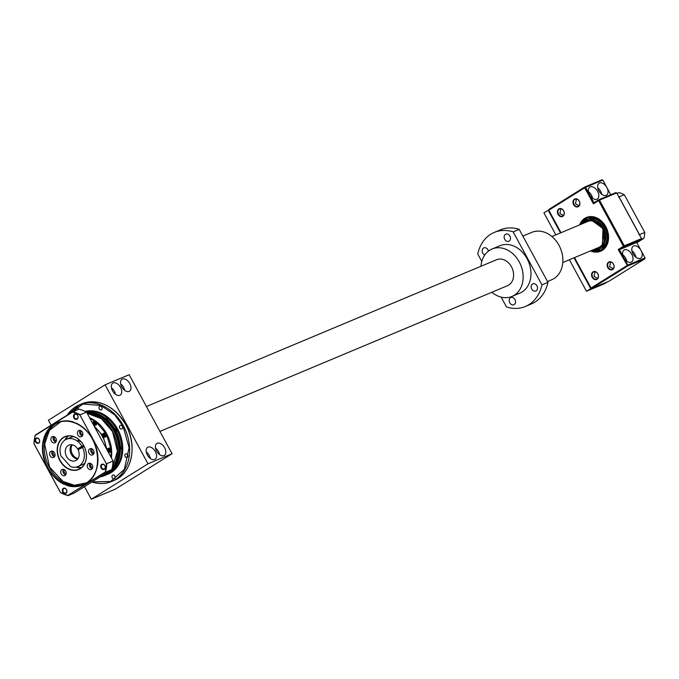 <?xml version="1.0" encoding="UTF-8"?>
<svg xmlns="http://www.w3.org/2000/svg" width="679" height="679" viewBox="0 0 679 679"><rect width="100%" height="100%" fill="white"/><g stroke="black" fill="none" stroke-linecap="round" stroke-linejoin="round"><path stroke-width="1.02" d="M617.05 193.49L619.104 192.632A33.814 26.6 67.3 0 1 624.29 194.695L644.787 232.447A33.814 26.6 67.3 0 1 643.904 238.304L636.826 242.726M618.866 196.834A33.814 26.6 67.3 0 1 619.01 196.91L624.29 194.695M618.637 197.25L619.01 196.91L639.508 234.654L644.787 232.447M641.417 239.347L643.904 238.304M639.015 234.773L639.508 234.654A33.814 26.6 67.3 0 1 639.499 234.832M602.426 244.415L602.944 228.517L592.589 220.964M593.378 249.694A16.203 12.748 -112.7 0 0 599.998 249.21A16.203 12.748 -112.7 0 0 604.599 227.482A16.203 12.748 -112.7 0 0 587.471 219.325A16.203 12.748 -112.7 0 0 582.48 223.705M595.381 248.853A16.203 12.748 -112.7 0 0 600.974 248.735M595.33 219.198A14.794 11.636 -112.7 0 0 590.017 219.784L588.014 220.624A14.794 11.636 67.3 0 1 603.656 228.068A14.794 11.636 67.3 0 1 599.455 247.911A14.794 11.636 67.3 0 1 595.907 248.633M585.009 222.644A14.794 11.636 67.3 0 1 588.014 220.624M588.498 218.961A16.203 12.748 -112.7 0 0 584.483 222.865M599.455 247.911L601.458 247.071A14.794 11.636 -112.7 0 0 605.6 243.693M590.492 250.907A18.316 14.412 -112.7 0 0 606.143 246.477A18.316 14.412 -112.7 0 0 605.812 226.684A18.316 14.412 -112.7 0 0 591.808 216.593A18.316 14.412 -112.7 0 0 579.594 224.919M591.715 250.39A17.612 13.852 -112.7 0 0 600.745 250.432A17.612 13.852 -112.7 0 0 605.744 226.811A17.612 13.852 -112.7 0 0 587.123 217.942A17.612 13.852 -112.7 0 0 580.817 224.401A17.612 13.852 67.3 0 1 587.123 217.942A17.612 13.852 67.3 0 1 605.744 226.811A17.612 13.852 67.3 0 1 600.745 250.432A17.612 13.852 67.3 0 1 591.715 250.39M558.019 214.386A4.227 3.327 -112.7 0 0 562.866 216.312A4.227 3.327 -112.7 0 0 563.689 210.838A4.227 3.327 -112.7 0 0 558.842 208.911A4.227 3.327 -112.7 0 0 558.019 214.386M558.452 214.148A3.879 3.047 -112.7 0 0 562.551 216.1A3.879 3.047 -112.7 0 0 563.655 210.906A3.879 3.047 -112.7 0 0 559.555 208.954A3.879 3.047 -112.7 0 0 558.452 214.148M573.602 204.642A4.227 3.327 -112.7 0 0 578.449 206.577A4.227 3.327 -112.7 0 0 579.272 201.103A4.227 3.327 -112.7 0 0 574.426 199.168A4.227 3.327 -112.7 0 0 573.602 204.642M574.044 204.413A3.879 3.047 -112.7 0 0 578.143 206.365A3.879 3.047 -112.7 0 0 579.238 201.171A3.879 3.047 -112.7 0 0 575.147 199.219A3.879 3.047 -112.7 0 0 574.044 204.413M592.198 277.338A4.227 3.327 -112.7 0 0 597.045 279.273A4.227 3.327 -112.7 0 0 597.868 273.798A4.227 3.327 -112.7 0 0 593.022 271.872A4.227 3.327 -112.7 0 0 592.198 277.338M592.64 277.108A3.879 3.047 -112.7 0 0 596.739 279.061A3.879 3.047 -112.7 0 0 597.834 273.866A3.879 3.047 -112.7 0 0 593.743 271.914A3.879 3.047 -112.7 0 0 592.64 277.108M607.79 267.602A4.227 3.327 -112.7 0 0 612.636 269.538A4.227 3.327 -112.7 0 0 613.46 264.063A4.227 3.327 -112.7 0 0 608.613 262.128A4.227 3.327 -112.7 0 0 607.79 267.602M608.223 267.373A3.879 3.047 -112.7 0 0 612.322 269.325A3.879 3.047 -112.7 0 0 613.426 264.123A3.879 3.047 -112.7 0 0 609.326 262.179A3.879 3.047 -112.7 0 0 608.223 267.373M560.871 208.792L559.861 213.562L563.519 215.379M576.454 199.049L575.444 203.827L579.102 205.635M595.05 271.744L594.04 276.523L597.698 278.339M610.642 262.009L609.632 266.779L613.29 268.595M561.007 232.71L548.802 210.218L584.704 187.794L593.412 203.844L598.606 200.594L623.407 246.273L618.213 249.516L619.426 249.668L623.78 257.697A7.045 4.312 58 0 0 631.139 262.187A7.045 4.312 58 0 0 631.521 261.992A7.045 4.312 58 0 0 631.631 254.031A7.045 4.312 58 0 0 624.442 249.838A7.045 4.312 58 0 0 624.06 250.042A7.045 4.312 58 0 0 623.78 257.697L627.803 265.107L591.027 287.998L574.527 257.604M626.751 261.186A7.045 4.312 58 0 0 622.685 254.684M640.365 258.317A7.045 4.312 58 0 0 640.747 258.122A7.045 4.312 58 0 0 641.027 250.466A7.045 4.312 58 0 0 633.668 245.976A7.045 4.312 58 0 0 633.286 246.171A7.045 4.312 58 0 0 633.176 254.133A7.045 4.312 58 0 0 640.365 258.317M635.977 257.316A7.045 4.312 58 0 0 631.92 250.814M606.186 195.357A7.045 4.312 58 0 0 606.568 195.162A7.045 4.312 58 0 0 606.848 187.506A7.045 4.312 58 0 0 599.481 183.016A7.045 4.312 58 0 0 599.099 183.211A7.045 4.312 58 0 0 598.997 191.172A7.045 4.312 58 0 0 606.186 195.357M601.798 194.355A7.045 4.312 58 0 0 597.732 187.854M560.896 232.753L548.734 210.346L548.87 209.438L584.763 187.005L584.704 187.794L585.57 187.328L589.593 194.737A7.045 4.312 58 0 0 596.96 199.227A7.045 4.312 58 0 0 597.342 199.032A7.045 4.312 58 0 0 597.444 191.071A7.045 4.312 58 0 0 590.255 186.886A7.045 4.312 58 0 0 589.873 187.081A7.045 4.312 58 0 0 589.593 194.737L593.955 202.758L598.674 199.813L598.606 200.594L599.481 200.135L624.281 245.806L623.407 246.273L624.145 246.723L619.426 249.668L636.673 242.437L645.05 257.876L627.803 265.107L627.668 266.015L591.765 288.448L590.959 288.125L574.409 257.647M592.563 198.226A7.045 4.312 58 0 0 588.506 191.724M589.482 194.525A4.931 3.022 -122 0 1 590.475 196.121M598.708 190.655A4.931 3.022 -122 0 1 599.701 192.25M632.896 253.615A4.931 3.022 -122 0 1 633.889 255.211M623.67 257.485A4.931 3.022 -122 0 1 624.663 259.081M618.213 249.516L627.668 266.015L644.914 258.784L609.012 281.216L591.765 288.448L590.959 288.125M593.412 203.844L593.955 202.758M616.736 192.904L615.921 192.581L598.674 199.813L599.481 200.135L616.736 192.904L641.536 238.575L624.281 245.806L624.145 246.723L641.392 239.492L636.673 242.437M602.825 180.096L602.018 179.774L584.763 187.005L585.57 187.328L602.825 180.096L610.769 194.737M548.87 209.438L548.734 210.346M645.05 257.876L644.914 258.784M641.536 238.575L641.392 239.492M548.793 209.947L543.913 212.867L555.855 234.866M569.375 259.76L586.469 291.257L604.522 283.686L607.399 281.887M574.01 257.816L590.722 288.6L586.469 291.257M548.165 210.21L560.498 232.922M590.722 288.6L591.417 288.303M495.322 260.371A14.089 11.085 67.3 0 1 496.578 259.726A14.089 11.085 67.3 0 1 511.881 267.611A14.089 11.085 67.3 0 1 508.724 285.061A14.089 11.085 67.3 0 1 507.468 285.715L159.938 431.403M536.164 290.824A3.879 3.047 67.3 0 1 535.824 291.002A3.879 3.047 67.3 0 1 531.615 288.838A3.879 3.047 67.3 0 1 532.48 284.034A3.879 3.047 67.3 0 1 532.828 283.856A3.879 3.047 67.3 0 1 537.03 286.029A3.879 3.047 67.3 0 1 536.164 290.824M509.174 241.113A3.879 3.047 67.3 0 1 508.834 241.291A3.879 3.047 67.3 0 1 504.624 239.127A3.879 3.047 67.3 0 1 505.49 234.323A3.879 3.047 67.3 0 1 505.838 234.145A3.879 3.047 67.3 0 1 510.039 236.317A3.879 3.047 67.3 0 1 509.174 241.113M484.806 254.981A3.879 3.047 67.3 0 1 482.26 251.629A3.879 3.047 67.3 0 1 483.524 248.047A3.879 3.047 67.3 0 1 483.872 247.869A3.879 3.047 67.3 0 1 488.447 251.12M514.198 304.548A3.879 3.047 67.3 0 1 513.859 304.727A3.879 3.047 67.3 0 1 509.649 302.562A3.879 3.047 67.3 0 1 510.515 297.758A3.879 3.047 67.3 0 1 510.863 297.58A3.879 3.047 67.3 0 1 515.072 299.753A3.879 3.047 67.3 0 1 514.198 304.548M522.855 236.097L531.793 232.354A25.717 20.226 67.3 0 1 559.725 246.749A25.717 20.226 67.3 0 1 553.971 278.594A25.717 20.226 67.3 0 1 551.679 279.782L547.52 281.53M525.368 306.475A40.154 31.59 67.3 0 0 528.949 304.616A40.154 31.59 67.3 0 0 541.944 284.866L547.961 282.345A40.154 31.59 67.3 0 1 534.967 302.096A40.154 31.59 67.3 0 1 531.385 303.946L525.368 306.475A40.154 31.59 67.3 0 1 506.517 307.001L501.161 297.13M480.97 266.261A25.717 20.226 67.3 0 1 489.788 250.186A25.717 20.226 67.3 0 1 492.08 248.998L499.905 245.722A25.717 20.226 67.3 0 1 527.829 260.125A25.717 20.226 67.3 0 1 522.075 291.97A25.717 20.226 67.3 0 1 519.791 293.15L511.966 296.434A25.717 20.226 67.3 0 1 491.868 292.25M492.08 248.998A25.717 20.226 67.3 0 1 520.012 263.401A25.717 20.226 67.3 0 1 514.258 295.246A25.717 20.226 67.3 0 1 511.966 296.434M494.32 232.405L500.338 229.875A40.154 31.59 67.3 0 1 519.189 229.349L513.171 231.87A40.154 31.59 67.3 0 0 494.32 232.405A40.154 31.59 67.3 0 0 477.744 254.005L481.801 261.474M547.961 282.345L519.189 229.349M541.944 284.866L513.171 231.87M562.789 262.518L598.547 247.529A14.089 11.085 -112.7 0 0 599.803 246.876A14.089 11.085 -112.7 0 0 602.96 229.426A14.089 11.085 -112.7 0 0 587.658 221.541L551.891 236.53M121.745 386.911A7.045 4.312 58 0 0 129.494 391.206A7.045 4.312 58 0 0 129.774 383.55A7.045 4.312 58 0 0 122.025 379.255A7.045 4.312 58 0 0 121.745 386.911M124.715 390.4A7.045 4.312 58 0 0 123.629 387.386A7.045 4.312 58 0 0 120.658 383.898M112.519 390.781A7.045 4.312 58 0 0 120.268 395.076A7.045 4.312 58 0 0 120.539 387.42A7.045 4.312 58 0 0 112.799 383.126A7.045 4.312 58 0 0 112.519 390.781M115.489 394.27A7.045 4.312 58 0 0 114.403 391.257A7.045 4.312 58 0 0 111.432 387.768M156.603 451.102A7.045 4.312 58 0 0 164.343 455.397A7.045 4.312 58 0 0 164.624 447.741A7.045 4.312 58 0 0 156.883 443.446A7.045 4.312 58 0 0 156.603 451.102M159.573 454.591A7.045 4.312 58 0 0 158.487 451.577A7.045 4.312 58 0 0 155.508 448.089M147.377 454.972A7.045 4.312 58 0 0 155.118 459.267A7.045 4.312 58 0 0 155.398 451.611A7.045 4.312 58 0 0 147.657 447.317A7.045 4.312 58 0 0 147.377 454.972M150.348 458.461A7.045 4.312 58 0 0 149.253 455.448A7.045 4.312 58 0 0 146.282 451.959M129.154 374.715L105.092 384.806L147.988 463.808L172.059 453.716L129.154 374.715M105.092 384.806L48.404 420.216L51.112 425.207M84.485 486.656L91.3 499.226L115.371 489.135L172.059 453.716M147.988 463.808L91.3 499.226M94.313 412.654L106.934 418.909L116.092 430.248L120.904 448.157L116.415 465.361M67.62 414.886L82.872 404.039L100.95 405.499L114.793 414.92L123.035 426.2L129.103 447.716L124.316 469.401L110.609 481.487L92.14 481.878M110.838 470.191A32.94 25.912 -112.7 0 1 106.255 474.061A32.94 25.912 -112.7 0 1 103.318 475.58L103.2 475.631A32.94 25.912 -112.7 0 0 103.318 475.58L104.498 475.079A32.94 25.912 -112.7 0 0 107.435 473.56A32.94 25.912 -112.7 0 0 116.712 437.463A32.94 25.912 -112.7 0 0 86.861 412.722M100.509 476.76A33.466 26.328 -112.7 0 0 105.007 475.444A33.466 26.328 -112.7 0 0 107.986 473.9A33.466 26.328 -112.7 0 0 117.289 436.86A33.466 26.328 -112.7 0 0 86.471 412.102M105.338 475.3A33.466 26.328 -112.7 0 0 105.669 475.164A33.466 26.328 -112.7 0 0 108.648 473.619A33.466 26.328 -112.7 0 0 117.73 435.96A33.466 26.328 -112.7 0 0 86.072 411.898M106.433 474.825A33.466 26.328 -112.7 0 0 107.214 474.519A33.466 26.328 -112.7 0 0 110.193 472.974A33.466 26.328 -112.7 0 0 118.766 434A33.466 26.328 -112.7 0 0 85.401 411.559M107.214 474.519L108.216 474.095A33.466 26.328 -112.7 0 0 111.195 472.559A33.466 26.328 -112.7 0 0 119.453 432.82A33.466 26.328 -112.7 0 0 85.13 411.432M120.098 425.453A1.935 1.528 -112.7 0 0 121.94 428.848A1.935 1.528 -112.7 0 0 120.098 425.453M125.471 453.954A1.935 1.528 -112.7 0 0 127.321 457.349A1.935 1.528 -112.7 0 0 125.471 453.954M112.621 475.181A1.935 1.528 -112.7 0 0 114.462 478.576A1.935 1.528 -112.7 0 0 112.621 475.181M78.518 409.293A1.935 1.528 -112.7 0 0 76.09 407.901A1.935 1.528 -112.7 0 0 75.742 410.456M99.643 406.382A1.935 1.528 -112.7 0 0 101.485 409.776A1.935 1.528 -112.7 0 0 99.643 406.382M71.193 412.662L83.814 403.419M78 458.554A8.454 6.654 67.3 0 1 71.898 453.037A8.454 6.654 67.3 0 1 72.246 444.821M82.38 447.172A14.794 11.636 67.3 0 1 79.248 465.87A14.794 11.636 67.3 0 1 77.932 466.549A14.794 11.636 67.3 0 1 70.582 466.609L60.915 455.889A14.794 11.636 67.3 0 1 66.491 439.262A14.794 11.636 67.3 0 1 81.87 446.247L77.618 448.912A8.454 6.654 -112.7 0 0 68.944 445.11A8.454 6.654 -112.7 0 0 68.189 445.5A8.454 6.654 -112.7 0 0 66.296 455.965A8.454 6.654 -112.7 0 0 75.479 460.701A8.454 6.654 -112.7 0 0 76.235 460.311A8.454 6.654 -112.7 0 0 78.119 449.837L84.145 446.434M77.932 466.549L82.541 464.614A14.794 11.636 -112.7 0 0 83.865 463.935A14.794 11.636 -112.7 0 0 84.858 463.222M77.618 448.912L80.105 447.868M83.492 446.706L83.135 446.061L80.589 447.325L80.037 447.741L80.402 448.412M71.609 444.728A8.454 6.654 -112.7 0 0 70.888 453.462A8.454 6.654 -112.7 0 0 77.627 459.072M83.89 445.933L83.279 446.324M81.87 446.247L83.661 445.5M81.022 441.732L77.873 440.459L79.095 439.822M73.722 436.656A14.794 11.636 -112.7 0 0 71.108 437.327L66.491 439.262M93.388 421.786A2.113 1.664 67.3 0 1 93.931 421.37A2.113 1.664 67.3 0 1 96.172 422.431A2.113 1.664 67.3 0 1 95.569 425.266A2.113 1.664 67.3 0 1 94.89 425.36M95.671 425.224A2.113 1.664 -112.7 0 0 95.773 425.181A2.113 1.664 -112.7 0 0 96.367 422.346A2.113 1.664 -112.7 0 0 94.135 421.286A2.113 1.664 -112.7 0 0 94.033 421.328M103.429 433.491A2.113 1.664 67.3 0 1 103.98 433.075A2.113 1.664 67.3 0 1 106.213 434.136A2.113 1.664 67.3 0 1 105.61 436.97A2.113 1.664 67.3 0 1 104.931 437.064M105.712 436.928A2.113 1.664 -112.7 0 0 105.814 436.886A2.113 1.664 -112.7 0 0 106.408 434.051A2.113 1.664 -112.7 0 0 104.176 432.99A2.113 1.664 -112.7 0 0 104.082 433.041M107.969 448.641A2.113 1.664 67.3 0 1 108.513 448.216A2.113 1.664 67.3 0 1 110.745 449.286A2.113 1.664 67.3 0 1 110.151 452.121A2.113 1.664 67.3 0 1 109.463 452.214M110.244 452.07A2.113 1.664 -112.7 0 0 110.346 452.036A2.113 1.664 -112.7 0 0 110.949 449.201A2.113 1.664 -112.7 0 0 108.716 448.132A2.113 1.664 -112.7 0 0 108.615 448.182M95.315 425.164A1.935 1.528 -112.7 0 0 93.999 421.532A1.935 1.528 -112.7 0 0 93.829 421.625M92.251 422.652A1.935 1.528 67.3 0 1 95.026 423.068A1.935 1.528 67.3 0 1 93.88 425.657M92.31 422.771A1.723 1.358 67.3 0 1 94.704 423.102A1.723 1.358 67.3 0 1 93.795 425.495M93.948 422.966L94.483 423.908L93.948 422.966M92.717 423.509L93.006 422.822L93.931 422.966L94.44 423.9L94.092 424.723L93.337 424.655M93.94 422.915L93.006 422.822L92.777 423.628M94.483 423.908L94.092 424.825L93.388 424.757M93.464 422.924L92.811 423.696M94.22 423.492L93.21 423.526L93.312 424.613M94.271 423.594L93.71 424.443L94.186 424.485M94.423 423.874L94.075 424.74M105.355 436.869A1.935 1.528 -112.7 0 0 104.048 433.236A1.935 1.528 -112.7 0 0 103.87 433.329M102.792 433.779A1.935 1.528 67.3 0 1 104.456 437.268A1.935 1.528 67.3 0 1 102.792 433.779M102.767 434.017A1.723 1.358 67.3 0 1 104.413 437.038A1.723 1.358 67.3 0 1 102.767 434.017M104.116 436.444L104.524 435.612L103.98 434.619L104.524 435.612L104.133 436.427L103.276 436.351L102.775 435.434L103.132 434.594L103.972 434.67L103.132 434.594M102.656 435.443L103.25 435.231L103.751 436.147L103.2 436.444L102.656 435.443L103.047 434.535L103.98 434.619M104.524 435.612L104.133 436.529L103.2 436.444M103.514 434.628L103.25 435.231L104.26 435.197M104.32 435.298L103.751 436.147L104.227 436.19M109.896 452.019A1.935 1.528 -112.7 0 0 108.581 448.386A1.935 1.528 -112.7 0 0 108.411 448.471M106.824 449.498A1.935 1.528 67.3 0 1 109.599 449.922A1.935 1.528 67.3 0 1 108.453 452.503M106.892 449.617A1.723 1.358 67.3 0 1 109.285 449.948A1.723 1.358 67.3 0 1 108.368 452.35M107.29 450.355L107.588 449.676L108.513 449.761L109.056 450.763L108.674 451.577L107.91 451.501M108.513 449.761L107.588 449.676L108.513 449.761L109.03 450.737L108.657 451.586M109.056 450.763L108.665 451.671L107.969 451.603M108.046 449.77L107.392 450.542M108.801 450.347L107.791 450.372L107.893 451.459M108.852 450.44L108.292 451.297L108.759 451.34M89.696 448.887A3.344 2.631 -112.7 0 0 88.949 453.029A3.344 2.631 -112.7 0 0 92.582 454.905A3.344 2.631 -112.7 0 0 92.879 454.752A3.344 2.631 -112.7 0 0 93.634 450.601A3.344 2.631 -112.7 0 0 89.993 448.734A3.344 2.631 -112.7 0 0 89.696 448.887M91.241 448.607A3.344 2.631 -112.7 0 0 91.071 451.908A3.344 2.631 -112.7 0 0 93.549 454.107M50.738 451.399A3.344 2.631 -112.7 0 0 49.991 455.541A3.344 2.631 -112.7 0 0 53.624 457.417A3.344 2.631 -112.7 0 0 53.921 457.264A3.344 2.631 -112.7 0 0 54.668 453.122A3.344 2.631 -112.7 0 0 51.035 451.246A3.344 2.631 -112.7 0 0 50.738 451.399M52.283 451.119A3.344 2.631 -112.7 0 0 52.105 454.421A3.344 2.631 -112.7 0 0 54.583 456.619M61.882 469.605A3.344 2.631 -112.7 0 0 61.135 473.755A3.344 2.631 -112.7 0 0 64.768 475.623A3.344 2.631 -112.7 0 0 65.074 475.47A3.344 2.631 -112.7 0 0 65.821 471.328A3.344 2.631 -112.7 0 0 62.188 469.452A3.344 2.631 -112.7 0 0 61.882 469.605M63.427 469.325A3.344 2.631 -112.7 0 0 63.257 472.635A3.344 2.631 -112.7 0 0 65.736 474.825M52.054 436.792A3.344 2.631 -112.7 0 0 51.307 440.934A3.344 2.631 -112.7 0 0 54.94 442.81A3.344 2.631 -112.7 0 0 55.245 442.657A3.344 2.631 -112.7 0 0 55.992 438.515A3.344 2.631 -112.7 0 0 52.359 436.639A3.344 2.631 -112.7 0 0 52.054 436.792M53.599 436.512A3.344 2.631 -112.7 0 0 53.429 439.814A3.344 2.631 -112.7 0 0 55.907 442.012M78.552 430.681A3.344 2.631 -112.7 0 0 77.805 434.823A3.344 2.631 -112.7 0 0 81.438 436.699A3.344 2.631 -112.7 0 0 81.735 436.538A3.344 2.631 -112.7 0 0 82.482 432.396A3.344 2.631 -112.7 0 0 78.849 430.52A3.344 2.631 -112.7 0 0 78.552 430.681M80.097 430.401A3.344 2.631 -112.7 0 0 79.918 433.703A3.344 2.631 -112.7 0 0 82.397 435.893M88.38 463.494A3.344 2.631 -112.7 0 0 87.633 467.636A3.344 2.631 -112.7 0 0 91.266 469.512A3.344 2.631 -112.7 0 0 91.563 469.359A3.344 2.631 -112.7 0 0 92.31 465.217A3.344 2.631 -112.7 0 0 88.677 463.341A3.344 2.631 -112.7 0 0 88.38 463.494M89.925 463.214A3.344 2.631 -112.7 0 0 89.747 466.515A3.344 2.631 -112.7 0 0 92.225 468.714M63.554 437.59A17.612 13.852 -112.7 0 0 60.125 460.404A17.612 13.852 -112.7 0 0 78.739 469.265A17.612 13.852 -112.7 0 0 80.309 468.459A17.612 13.852 -112.7 0 0 83.738 445.645A17.612 13.852 -112.7 0 0 65.125 436.784A17.612 13.852 -112.7 0 0 63.554 437.59M83.763 445.611A17.824 14.021 -112.7 0 0 63.334 437.454A17.824 14.021 -112.7 0 0 59.862 460.54A17.824 14.021 -112.7 0 0 80.292 468.688A17.824 14.021 -112.7 0 0 83.763 445.611M94.025 452.749A1.935 1.528 67.3 0 1 92.539 449.218M55.058 455.261A1.935 1.528 67.3 0 1 53.582 451.73M66.211 473.467A1.935 1.528 67.3 0 1 64.726 469.936M56.382 440.654A1.935 1.528 67.3 0 1 54.897 437.123M82.872 434.543A1.935 1.528 67.3 0 1 81.395 431.012M92.7 467.356A1.935 1.528 67.3 0 1 91.224 463.825M38.711 443.115A2.818 2.215 67.3 0 1 35.486 441.834A2.818 2.215 67.3 0 1 36.029 438.184A2.818 2.215 67.3 0 1 39.263 439.466A2.818 2.215 67.3 0 1 38.711 443.115A2.818 2.215 67.3 0 1 38.465 443.251A2.818 2.215 67.3 0 1 35.401 441.673A2.818 2.215 67.3 0 1 36.029 438.184A2.818 2.215 67.3 0 1 36.284 438.048A2.818 2.215 67.3 0 1 39.348 439.627A2.818 2.215 67.3 0 1 38.711 443.115M36.479 438.447A2.393 1.884 -112.7 0 0 35.936 441.418A2.393 1.884 -112.7 0 0 38.542 442.759A2.393 1.884 -112.7 0 0 38.754 442.649A2.393 1.884 -112.7 0 0 39.289 439.678A2.393 1.884 -112.7 0 0 36.691 438.337A2.393 1.884 -112.7 0 0 36.479 438.447M65.965 493.31A2.818 2.215 67.3 0 1 62.74 492.02A2.818 2.215 67.3 0 1 63.283 488.371A2.818 2.215 67.3 0 1 66.517 489.661A2.818 2.215 67.3 0 1 65.965 493.31A2.818 2.215 67.3 0 1 65.719 493.438A2.818 2.215 67.3 0 1 62.655 491.859A2.818 2.215 67.3 0 1 63.283 488.371A2.818 2.215 67.3 0 1 63.537 488.243A2.818 2.215 67.3 0 1 66.601 489.822A2.818 2.215 67.3 0 1 65.965 493.31M63.724 488.642A2.393 1.884 -112.7 0 0 63.189 491.613A2.393 1.884 -112.7 0 0 65.795 492.954A2.393 1.884 -112.7 0 0 66.007 492.844A2.393 1.884 -112.7 0 0 66.542 489.873A2.393 1.884 -112.7 0 0 63.945 488.532A2.393 1.884 -112.7 0 0 63.724 488.642M104.379 469.316A2.818 2.215 67.3 0 1 101.146 468.026A2.818 2.215 67.3 0 1 101.697 464.377A2.818 2.215 67.3 0 1 104.931 465.667A2.818 2.215 67.3 0 1 104.379 469.316A2.818 2.215 67.3 0 1 104.125 469.444A2.818 2.215 67.3 0 1 101.069 467.865A2.818 2.215 67.3 0 1 101.697 464.377A2.818 2.215 67.3 0 1 101.952 464.249A2.818 2.215 67.3 0 1 105.007 465.828A2.818 2.215 67.3 0 1 104.379 469.316M102.139 464.648A2.393 1.884 -112.7 0 0 101.604 467.61A2.393 1.884 -112.7 0 0 104.201 468.951A2.393 1.884 -112.7 0 0 104.422 468.841A2.393 1.884 -112.7 0 0 104.956 465.879A2.393 1.884 -112.7 0 0 102.351 464.538A2.393 1.884 -112.7 0 0 102.139 464.648M77.126 419.121A2.818 2.215 67.3 0 1 73.892 417.831A2.818 2.215 67.3 0 1 74.444 414.182A2.818 2.215 67.3 0 1 77.678 415.472A2.818 2.215 67.3 0 1 77.126 419.121A2.818 2.215 67.3 0 1 76.871 419.249A2.818 2.215 67.3 0 1 73.816 417.67A2.818 2.215 67.3 0 1 74.444 414.182A2.818 2.215 67.3 0 1 74.698 414.054A2.818 2.215 67.3 0 1 77.754 415.633A2.818 2.215 67.3 0 1 77.126 419.121M74.885 414.453A2.393 1.884 -112.7 0 0 74.35 417.415A2.393 1.884 -112.7 0 0 76.956 418.756A2.393 1.884 -112.7 0 0 77.168 418.646A2.393 1.884 -112.7 0 0 77.703 415.684A2.393 1.884 -112.7 0 0 75.097 414.343A2.393 1.884 -112.7 0 0 74.885 414.453M72.56 412.102L35.283 435.392A44.101 34.697 -112.7 0 0 34.026 443.735L60.473 492.445A44.101 34.697 -112.7 0 0 67.858 495.39L105.135 472.1A44.101 34.697 -112.7 0 0 106.382 463.757L79.935 415.047A44.101 34.697 -112.7 0 0 72.56 412.102L78.951 409.106A44.381 34.918 -112.7 0 1 86.539 412.136L80.241 414.776A44.381 34.918 -112.7 0 0 72.653 411.746L35.24 435.12A44.381 34.918 -112.7 0 0 33.95 443.701L34.026 443.735M79.935 415.047L106.382 463.757M105.135 472.1L105.491 472.236A44.381 34.918 -112.7 0 0 106.781 463.664L113.079 461.024L86.539 412.136M60.473 492.445L60.49 492.581A44.381 34.918 -112.7 0 0 68.087 495.611L74.384 492.971L111.789 469.596L105.491 472.236L67.858 495.39M60.49 492.581L33.95 443.701M111.789 469.596A44.381 34.918 -112.7 0 0 113.079 461.024M581.054 224.308L590.577 217.535C596.612 217.509 601.518 220.675 605.303 227.041C611.533 235.732 605.787 252.087 596.883 251.009L591.944 250.296M595.458 221.804A13.385 10.533 67.3 0 1 602.893 228.551A13.385 10.533 67.3 0 1 603.835 241.775M111.976 468.824A32.94 25.912 -112.7 0 0 112.756 431.572A32.94 25.912 -112.7 0 0 87.141 413.248M119.699 456.05A32.057 25.216 -112.7 0 0 115.651 430.478A32.057 25.216 -112.7 0 0 103.259 416.838M113.953 480.477A41.563 32.702 -112.7 0 0 117.654 478.559A41.563 32.702 -112.7 0 0 125.836 424.893A41.563 32.702 -112.7 0 0 81.811 403.81C99.193 398.505 113.894 405.524 125.912 424.867C137.795 445.696 131.811 473.781 113.953 480.477L111.551 481.487L91.903 482.022A41.563 32.702 -112.7 0 0 111.551 481.487A41.563 32.702 -112.7 0 0 115.252 479.569A41.563 32.702 -112.7 0 0 123.476 425.971A41.563 32.702 -112.7 0 0 79.409 404.82A41.563 32.702 -112.7 0 0 75.709 406.738A41.563 32.702 -112.7 0 0 67.179 415.166M87.209 413.367A32.94 25.912 67.3 0 1 112.493 431.632A32.94 25.912 67.3 0 1 112.052 468.51M110.499 470.411A32.94 25.912 67.3 0 1 106.009 474.163A32.94 25.912 67.3 0 1 103.081 475.682L110.516 470.394M106.314 448.556A27.126 21.338 -112.7 0 0 102.436 436.504A27.126 21.338 -112.7 0 0 94.576 426.93M106.892 449.371L103.369 437.217M89.917 418.349L94.958 421.218M96.265 422.168L105.873 433.372M89.552 417.678A32.94 25.912 67.3 0 1 106.832 434.085A32.94 25.912 67.3 0 1 111.398 457.926M102.13 434.967L93.991 425.869M106.696 434.899L111.042 449.388M111.169 451.077L111 457.196M107.358 450.474L107.672 449.736M83.984 484.246A33.466 26.328 67.3 0 1 49.253 467.144A33.466 26.328 67.3 0 1 55.771 423.806A33.466 26.328 67.3 0 1 58.114 422.542M86.539 482.845L74.359 485.273L62.969 481.411L49.516 467.008L44.644 444.066L49.457 430.257L60.94 421.693M75.013 423.017A33.466 26.328 67.3 0 1 97.224 451.934A33.466 26.328 67.3 0 1 86.326 482.981A33.466 26.328 67.3 0 1 83.347 484.526A33.466 26.328 67.3 0 1 65.795 484.305A33.466 26.328 67.3 0 1 43.583 455.397A33.466 26.328 67.3 0 1 54.49 424.341A33.466 26.328 67.3 0 1 57.469 422.796A33.466 26.328 67.3 0 1 74.877 422.966M65.549 484.713C73.374 489.16 93.795 487.454 97.615 464.682C100.687 441.613 83.067 424.731 74.86 422.779C67.034 418.34 46.622 420.046 42.802 442.81C39.721 465.879 57.342 482.761 65.549 484.713M64.887 440.128L68.146 435.994A17.612 13.852 -112.7 0 0 64.836 440.162M76.124 467.101A17.612 13.852 -112.7 0 0 81.421 467.661L76.184 467.084M600.745 250.432L591.672 250.415M595.958 222.041L602.833 228.602L604.013 241.249M587.123 217.942L580.774 224.426M146.426 406.517L496.578 259.726M67.136 415.192L79.409 404.82L81.811 403.81M105.007 475.444L105.669 475.164M87.201 413.358L101.443 418.748L112.536 431.623L117.45 451.196L112.043 468.535M99.974 476.981L103.081 475.682M93.999 421.532L92.921 421.99M95.501 425.105L94.415 425.563M93.082 422.89L93.931 422.966M104.048 433.236L102.962 433.694M105.542 436.809L104.456 437.268M103.972 434.662L104.481 435.604M108.581 448.386L107.494 448.836M110.083 451.959L108.996 452.409M108.513 449.812L109.022 450.746M83.347 484.526C106.204 476.879 100.059 431.343 74.936 423.025C68.791 420.641 62.969 420.564 57.469 422.796"/></g></svg>
